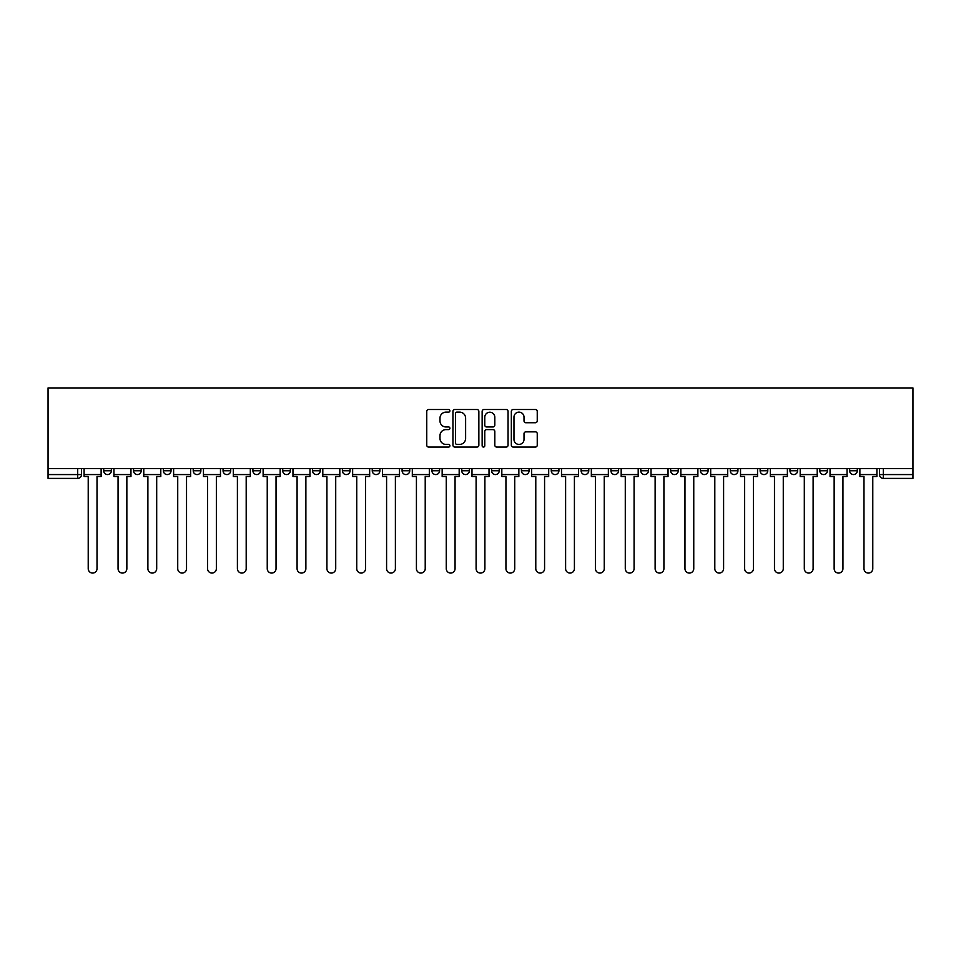 <?xml version="1.0" encoding="UTF-8"?>
<svg xmlns="http://www.w3.org/2000/svg" width="961" height="961" viewBox="0 0 961 961"><rect width="100%" height="100%" fill="white"/><g stroke="black" fill="none" stroke-linecap="round" stroke-linejoin="round"><path stroke-width="1.44" d="M449.904 410.827A1.309 1.309 0 0 0 448.583 409.506L428.642 409.506A1.874 1.874 0 0 0 426.756 411.392L426.756 445.183A1.874 1.874 0 0 0 428.642 447.057L448.583 447.057A1.309 1.309 0 0 0 449.904 445.748A1.309 1.309 0 0 0 448.583 444.426L446 444.426A6.006 6.006 0 0 1 439.994 438.42L439.994 435.609A6.006 6.006 0 0 1 446 429.603L448.583 429.603A1.309 1.309 0 0 0 449.904 428.282A1.309 1.309 0 0 0 448.583 426.972L446 426.972A6.006 6.006 0 0 1 439.994 420.966L439.994 418.143A6.006 6.006 0 0 1 446 412.137L448.583 412.137A1.309 1.309 0 0 0 449.904 410.827M849.644 470.746L849.644 468.644L849.644 470.746A3.82 3.82 0 0 0 853.464 474.566A3.82 3.82 0 0 1 849.644 470.746L857.296 470.746A3.82 3.82 0 0 1 853.464 474.566A3.82 3.82 0 0 0 857.296 470.746L857.296 468.644M819.805 470.746L819.805 468.644L819.805 470.746A3.82 3.82 0 0 0 823.625 474.566A3.82 3.82 0 0 1 819.805 470.746L827.457 470.746A3.82 3.82 0 0 1 823.625 474.566A3.82 3.82 0 0 0 827.457 470.746L827.457 468.644L827.457 470.746M730.288 470.746L730.288 468.644L730.288 470.746A3.82 3.82 0 0 0 734.12 474.566A3.82 3.82 0 0 1 730.288 470.746L737.94 470.746A3.82 3.82 0 0 1 734.12 474.566M700.449 470.746L700.449 468.644L700.449 470.746A3.82 3.82 0 0 0 704.281 474.566A3.82 3.82 0 0 1 700.449 470.746L708.101 470.746A3.82 3.82 0 0 1 704.281 474.566M610.944 468.644L610.944 470.746L618.596 470.746A3.82 3.82 0 0 1 614.764 474.566A3.82 3.82 0 0 1 610.944 470.746L610.944 468.644M581.105 468.644L581.105 470.746L588.757 470.746A3.82 3.82 0 0 1 584.925 474.566A3.82 3.82 0 0 1 581.105 470.746L581.105 468.644M431.921 468.644L431.921 470.746L439.573 470.746A3.82 3.82 0 0 1 435.741 474.566A3.82 3.82 0 0 1 431.921 470.746L431.921 468.644M342.404 468.644L342.404 470.746L350.056 470.746A3.82 3.82 0 0 1 346.236 474.566A3.82 3.82 0 0 1 342.404 470.746L342.404 468.644M282.726 468.644L282.726 470.746L290.378 470.746A3.82 3.82 0 0 1 286.558 474.566A3.82 3.82 0 0 1 282.726 470.746L282.726 468.644M252.899 468.644L252.899 470.746L260.551 470.746A3.82 3.82 0 0 1 256.719 474.566A3.82 3.82 0 0 1 252.899 470.746L252.899 468.644M193.221 470.746L193.221 468.644L193.221 470.746A3.82 3.82 0 0 0 197.041 474.566A3.82 3.82 0 0 1 193.221 470.746L200.873 470.746A3.82 3.82 0 0 1 197.041 474.566M133.543 470.746L133.543 468.644L133.543 470.746A3.82 3.82 0 0 0 137.375 474.566A3.82 3.82 0 0 1 133.543 470.746L141.195 470.746A3.82 3.82 0 0 1 137.375 474.566A3.82 3.82 0 0 0 141.195 470.746L141.195 468.644L141.195 470.746M535.361 422.744A1.874 1.874 0 0 0 537.247 420.87L537.247 411.392A1.874 1.874 0 0 0 535.361 409.506L513.21 409.506A1.874 1.874 0 0 0 511.336 411.392L511.336 445.183A1.874 1.874 0 0 0 513.21 447.057L535.361 447.057A1.874 1.874 0 0 0 537.247 445.183L537.247 433.723A1.874 1.874 0 0 0 535.361 431.849L525.883 431.849A1.874 1.874 0 0 0 524.009 433.723L524.009 439.405A5.021 5.021 0 0 1 518.988 444.426A5.021 5.021 0 0 1 513.967 439.405L513.967 417.158A5.021 5.021 0 0 1 518.988 412.137A5.021 5.021 0 0 1 524.009 417.158L524.009 420.87A1.874 1.874 0 0 0 525.883 422.744L535.361 422.744M912.95 468.644L48.05 468.644L48.05 387.932L912.95 387.932L912.95 478.398L883.303 478.398A3.82 3.82 0 0 1 879.483 474.566L912.95 474.566M478.854 411.392A1.874 1.874 0 0 0 476.98 409.506L454.829 409.506A1.874 1.874 0 0 0 452.943 411.392L452.943 445.183A1.874 1.874 0 0 0 454.829 447.057L476.98 447.057A1.874 1.874 0 0 0 478.854 445.183L478.854 411.392M484.02 409.506L506.171 409.506A1.874 1.874 0 0 1 508.057 411.392L508.057 445.183A1.874 1.874 0 0 1 506.171 447.057L496.693 447.057A1.874 1.874 0 0 1 494.819 445.183L494.819 431.477A1.874 1.874 0 0 0 492.933 429.603L486.65 429.603A1.874 1.874 0 0 0 484.776 431.477L484.776 445.748A1.309 1.309 0 0 1 483.455 447.057A1.309 1.309 0 0 1 482.146 445.748L482.146 411.392A1.874 1.874 0 0 1 484.02 409.506M879.483 468.644L879.483 474.566L879.483 468.644M81.517 468.644L81.517 474.566L81.517 468.644M77.697 478.398L48.05 478.398L48.05 474.566L81.517 474.566A3.82 3.82 0 0 1 77.697 478.398L77.697 468.644M48.05 468.644L48.05 474.566M797.618 468.644L797.618 470.746A3.82 3.82 0 0 1 793.786 474.566A3.82 3.82 0 0 1 789.966 470.746A3.82 3.82 0 0 0 793.786 474.566A3.82 3.82 0 0 0 797.618 470.746L797.618 468.644M789.966 468.644L789.966 470.746L797.618 470.746M767.779 468.644L767.779 470.746A3.82 3.82 0 0 1 763.959 474.566A3.82 3.82 0 0 1 760.127 470.746A3.82 3.82 0 0 0 763.959 474.566A3.82 3.82 0 0 0 767.779 470.746L760.127 470.746L760.127 468.644M737.94 468.644L737.94 470.746L737.94 468.644M708.101 468.644L708.101 470.746L708.101 468.644M670.622 468.644L670.622 470.746L678.274 470.746L678.274 468.644L678.274 470.746A3.82 3.82 0 0 1 674.442 474.566A3.82 3.82 0 0 1 670.622 470.746A3.82 3.82 0 0 0 674.442 474.566M648.435 470.746L648.435 468.644L648.435 470.746A3.82 3.82 0 0 1 644.603 474.566A3.82 3.82 0 0 1 640.783 470.746L648.435 470.746A3.82 3.82 0 0 1 644.603 474.566M640.783 468.644L640.783 470.746M618.596 468.644L618.596 470.746M588.757 468.644L588.757 470.746M558.918 468.644L558.918 470.746A3.82 3.82 0 0 1 555.098 474.566A3.82 3.82 0 0 1 551.266 470.746L558.918 470.746M551.266 468.644L551.266 470.746M529.079 468.644L529.079 470.746A3.82 3.82 0 0 1 525.259 474.566A3.82 3.82 0 0 1 521.427 470.746L529.079 470.746A3.82 3.82 0 0 1 525.259 474.566M521.427 468.644L521.427 470.746M499.24 468.644L499.24 470.746A3.82 3.82 0 0 1 495.42 474.566A3.82 3.82 0 0 1 491.588 470.746L499.24 470.746M491.588 468.644L491.588 470.746M469.412 468.644L469.412 470.746A3.82 3.82 0 0 1 465.58 474.566A3.82 3.82 0 0 1 461.76 470.746A3.82 3.82 0 0 0 465.58 474.566M461.76 468.644L461.76 470.746L469.412 470.746M439.573 468.644L439.573 470.746A3.82 3.82 0 0 1 435.741 474.566M409.734 468.644L409.734 470.746A3.82 3.82 0 0 1 405.902 474.566A3.82 3.82 0 0 1 402.082 470.746L409.734 470.746M402.082 468.644L402.082 470.746M379.895 468.644L379.895 470.746A3.82 3.82 0 0 1 376.075 474.566A3.82 3.82 0 0 1 372.243 470.746L379.895 470.746L379.895 468.644M372.243 468.644L372.243 470.746M350.056 468.644L350.056 470.746M320.217 468.644L320.217 470.746A3.82 3.82 0 0 1 316.397 474.566A3.82 3.82 0 0 1 312.565 470.746L320.217 470.746L320.217 468.644M312.565 468.644L312.565 470.746M290.378 470.746L290.378 468.644L290.378 470.746A3.82 3.82 0 0 1 286.558 474.566M260.551 470.746L260.551 468.644L260.551 470.746A3.82 3.82 0 0 1 256.719 474.566M230.712 468.644L230.712 470.746A3.82 3.82 0 0 1 226.88 474.566A3.82 3.82 0 0 1 223.06 470.746A3.82 3.82 0 0 0 226.88 474.566A3.82 3.82 0 0 0 230.712 470.746L230.712 468.644M223.06 468.644L223.06 470.746L230.712 470.746M200.873 468.644L200.873 470.746M171.034 468.644L171.034 470.746A3.82 3.82 0 0 1 167.214 474.566A3.82 3.82 0 0 1 163.382 470.746L171.034 470.746M163.382 468.644L163.382 470.746M111.356 468.644L111.356 470.746A3.82 3.82 0 0 1 107.536 474.566A3.82 3.82 0 0 1 103.704 470.746A3.82 3.82 0 0 0 107.536 474.566A3.82 3.82 0 0 0 111.356 470.746L111.356 468.644M103.704 468.644L103.704 470.746L111.356 470.746M456.895 412.137A1.309 1.309 0 0 0 455.574 413.458L455.574 443.117A1.309 1.309 0 0 0 456.895 444.426L459.61 444.426A6.006 6.006 0 0 0 465.617 438.42L465.617 418.143A6.006 6.006 0 0 0 459.61 412.137L456.895 412.137M494.819 417.254A5.021 5.021 0 0 0 489.798 412.233A5.021 5.021 0 0 0 484.776 417.254L484.776 425.098A1.874 1.874 0 0 0 486.65 426.972L492.933 426.972A1.874 1.874 0 0 0 494.819 425.098L494.819 417.254M84.1 474.566L84.1 476.488L88.22 476.488L88.22 568.672A4.397 4.397 0 0 0 92.616 573.068A4.397 4.397 0 0 0 97.013 568.672L97.013 476.488L101.121 476.488L101.121 474.566L84.1 474.566L84.1 468.644M101.121 474.566L101.121 468.644M113.939 474.566L113.939 476.488L118.059 476.488L118.059 568.672A4.397 4.397 0 0 0 122.455 573.068A4.397 4.397 0 0 0 126.852 568.672L126.852 476.488L130.96 476.488L130.96 474.566L113.939 474.566L113.939 468.644M130.96 474.566L130.96 468.644M143.778 474.566L143.778 476.488L147.886 476.488L147.886 568.672A4.397 4.397 0 0 0 152.294 573.068A4.397 4.397 0 0 0 156.691 568.672L156.691 476.488L160.799 476.488L160.799 474.566L143.778 474.566L143.778 468.644M160.799 474.566L160.799 468.644M173.617 474.566L173.617 476.488L177.725 476.488L177.725 568.672A4.397 4.397 0 0 0 182.122 573.068A4.397 4.397 0 0 0 186.53 568.672L186.53 476.488L190.638 476.488L190.638 474.566L173.617 474.566L173.617 468.644M190.638 474.566L190.638 468.644M203.456 474.566L203.456 476.488L207.564 476.488L207.564 568.672A4.397 4.397 0 0 0 211.961 573.068A4.397 4.397 0 0 0 216.357 568.672L216.357 476.488L220.477 476.488L220.477 474.566L203.456 474.566L203.456 468.644M220.477 474.566L220.477 468.644M233.295 474.566L233.295 476.488L237.403 476.488L237.403 568.672A4.397 4.397 0 0 0 241.8 573.068A4.397 4.397 0 0 0 246.196 568.672L246.196 476.488L250.316 476.488L250.316 474.566L233.295 474.566L233.295 468.644M250.316 474.566L250.316 468.644M263.122 474.566L263.122 476.488L267.242 476.488L267.242 568.672A4.397 4.397 0 0 0 271.639 573.068A4.397 4.397 0 0 0 276.035 568.672L276.035 476.488L280.156 476.488L280.156 474.566L263.122 474.566L263.122 468.644M280.156 474.566L280.156 468.644M292.961 474.566L292.961 476.488L297.081 476.488L297.081 568.672A4.397 4.397 0 0 0 301.478 573.068A4.397 4.397 0 0 0 305.874 568.672L305.874 476.488L309.983 476.488L309.983 474.566L292.961 474.566L292.961 468.644M309.983 474.566L309.983 468.644M322.8 474.566L322.8 476.488L326.92 476.488L326.92 568.672A4.397 4.397 0 0 0 331.317 573.068A4.397 4.397 0 0 0 335.713 568.672L335.713 476.488L339.822 476.488L339.822 474.566L322.8 474.566L322.8 468.644M339.822 474.566L339.822 468.644M352.639 474.566L352.639 476.488L356.747 476.488L356.747 568.672A4.397 4.397 0 0 0 361.156 573.068A4.397 4.397 0 0 0 365.552 568.672L365.552 476.488L369.661 476.488L369.661 474.566L352.639 474.566L352.639 468.644M369.661 474.566L369.661 468.644M382.478 474.566L382.478 476.488L386.586 476.488L386.586 568.672A4.397 4.397 0 0 0 390.983 573.068A4.397 4.397 0 0 0 395.391 568.672L395.391 476.488L399.5 476.488L399.5 474.566L382.478 474.566L382.478 468.644M399.5 474.566L399.5 468.644M412.317 474.566L412.317 476.488L416.425 476.488L416.425 568.672A4.397 4.397 0 0 0 420.822 573.068A4.397 4.397 0 0 0 425.218 568.672L425.218 476.488L429.339 476.488L429.339 474.566L412.317 474.566L412.317 468.644M429.339 474.566L429.339 468.644M442.156 474.566L442.156 476.488L446.264 476.488L446.264 568.672A4.397 4.397 0 0 0 450.661 573.068A4.397 4.397 0 0 0 455.058 568.672L455.058 476.488L459.178 476.488L459.178 474.566L442.156 474.566L442.156 468.644M459.178 474.566L459.178 468.644M471.983 474.566L471.983 476.488L476.103 476.488L476.103 568.672A4.397 4.397 0 0 0 480.5 573.068A4.397 4.397 0 0 0 484.897 568.672L484.897 476.488L489.017 476.488L489.017 474.566L471.983 474.566L471.983 468.644M489.017 474.566L489.017 468.644M501.822 474.566L501.822 476.488L505.942 476.488L505.942 568.672A4.397 4.397 0 0 0 510.339 573.068A4.397 4.397 0 0 0 514.736 568.672L514.736 476.488L518.844 476.488L518.844 474.566L501.822 474.566L501.822 468.644M518.844 474.566L518.844 468.644M531.661 474.566L531.661 476.488L535.782 476.488L535.782 568.672A4.397 4.397 0 0 0 540.178 573.068A4.397 4.397 0 0 0 544.575 568.672L544.575 476.488L548.683 476.488L548.683 474.566L531.661 474.566L531.661 468.644M548.683 474.566L548.683 468.644M561.5 474.566L561.5 476.488L565.609 476.488L565.609 568.672A4.397 4.397 0 0 0 570.017 573.068A4.397 4.397 0 0 0 574.414 568.672L574.414 476.488L578.522 476.488L578.522 474.566L561.5 474.566L561.5 468.644M578.522 474.566L578.522 468.644M591.339 474.566L591.339 476.488L595.448 476.488L595.448 568.672A4.397 4.397 0 0 0 599.844 573.068A4.397 4.397 0 0 0 604.253 568.672L604.253 476.488L608.361 476.488L608.361 474.566L591.339 474.566L591.339 468.644M608.361 474.566L608.361 468.644M621.178 474.566L621.178 476.488L625.287 476.488L625.287 568.672A4.397 4.397 0 0 0 629.683 573.068A4.397 4.397 0 0 0 634.08 568.672L634.08 476.488L638.2 476.488L638.2 474.566L621.178 474.566L621.178 468.644M638.2 474.566L638.2 468.644M651.017 474.566L651.017 476.488L655.126 476.488L655.126 568.672A4.397 4.397 0 0 0 659.522 573.068A4.397 4.397 0 0 0 663.919 568.672L663.919 476.488L668.039 476.488L668.039 474.566L651.017 474.566L651.017 468.644M668.039 474.566L668.039 468.644M680.844 474.566L680.844 476.488L684.965 476.488L684.965 568.672A4.397 4.397 0 0 0 689.361 573.068A4.397 4.397 0 0 0 693.758 568.672L693.758 476.488L697.878 476.488L697.878 474.566L680.844 474.566L680.844 468.644M697.878 474.566L697.878 468.644M710.684 474.566L710.684 476.488L714.804 476.488L714.804 568.672A4.397 4.397 0 0 0 719.2 573.068A4.397 4.397 0 0 0 723.597 568.672L723.597 476.488L727.705 476.488L727.705 474.566L710.684 474.566L710.684 468.644M727.705 474.566L727.705 468.644M740.523 474.566L740.523 476.488L744.643 476.488L744.643 568.672A4.397 4.397 0 0 0 749.039 573.068A4.397 4.397 0 0 0 753.436 568.672L753.436 476.488L757.544 476.488L757.544 474.566L740.523 474.566L740.523 468.644M757.544 474.566L757.544 468.644M770.362 474.566L770.362 476.488L774.47 476.488L774.47 568.672A4.397 4.397 0 0 0 778.878 573.068A4.397 4.397 0 0 0 783.275 568.672L783.275 476.488L787.383 476.488L787.383 474.566L770.362 474.566L770.362 468.644M787.383 474.566L787.383 468.644M800.201 474.566L800.201 476.488L804.309 476.488L804.309 568.672A4.397 4.397 0 0 0 808.706 573.068A4.397 4.397 0 0 0 813.114 568.672L813.114 476.488L817.222 476.488L817.222 474.566L800.201 474.566L800.201 468.644M817.222 474.566L817.222 468.644M830.04 474.566L830.04 476.488L834.148 476.488L834.148 568.672A4.397 4.397 0 0 0 838.545 573.068A4.397 4.397 0 0 0 842.941 568.672L842.941 476.488L847.061 476.488L847.061 474.566L830.04 474.566L830.04 468.644M847.061 474.566L847.061 468.644M859.879 474.566L859.879 476.488L863.987 476.488L863.987 568.672A4.397 4.397 0 0 0 868.384 573.068A4.397 4.397 0 0 0 872.78 568.672L872.78 476.488L876.9 476.488L876.9 474.566L859.879 474.566L859.879 468.644M876.9 474.566L876.9 468.644M883.303 468.644L883.303 478.398"/></g></svg>
